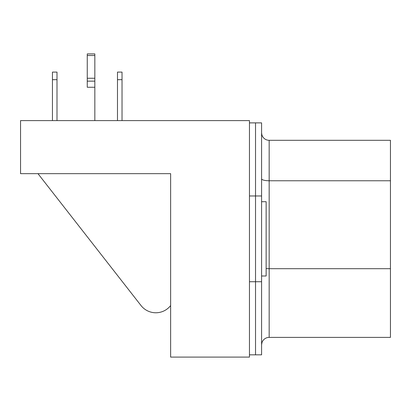 <?xml version="1.0" encoding="UTF-8"?>
<svg xmlns="http://www.w3.org/2000/svg" width="411" height="411" viewBox="0 0 411 411"><rect width="100%" height="100%" fill="white"/><g stroke="black" fill="none" stroke-linecap="round" stroke-linejoin="round"><path stroke-width="0.62" d="M249.462 122.879L255.529 122.879L255.529 354.827L261.591 354.827L261.591 122.879L255.529 122.879L255.529 354.827L249.462 354.827M141.03 305.553L37.982 173.663L141.03 305.553A18.783 18.783 0 0 0 170.632 305.553L170.632 173.663L170.632 357.097L249.462 357.097L249.462 120.603L20.55 120.603L20.55 173.663L170.632 173.663L31.164 173.663M94.833 87.255L87.255 87.255L87.255 53.903L94.833 53.903L94.833 120.603M261.591 201.709L266.138 201.709L266.138 275.992L261.591 275.992M261.941 342.697L261.596 344.69L261.941 342.697M261.596 133.01L261.864 134.751L261.596 133.01M261.864 134.751A7.578 7.578 0 0 0 269.169 140.31L390.45 140.31L390.45 337.39L269.169 337.39A7.578 7.578 0 0 0 261.591 344.973M117.484 120.603L117.484 72.095L122.031 72.095L122.031 120.603M122.031 79.672L117.484 79.672M52.449 79.672L52.449 72.095L56.995 72.095L56.995 79.672L52.449 79.672L52.449 120.603M56.995 79.672L56.995 120.603M261.591 281.73L249.462 281.73M261.591 195.975L249.462 195.975M94.833 81.152L87.255 81.152M94.833 78.244L87.255 78.244M94.833 55.506L87.255 55.506M390.45 268.691L269.169 268.691L269.169 337.39M269.169 140.31L269.169 268.691A7.578 1.963 0 0 1 266.138 268.527M390.45 180.763L269.169 180.763A7.578 1.963 0 0 1 261.591 178.8"/></g></svg>
